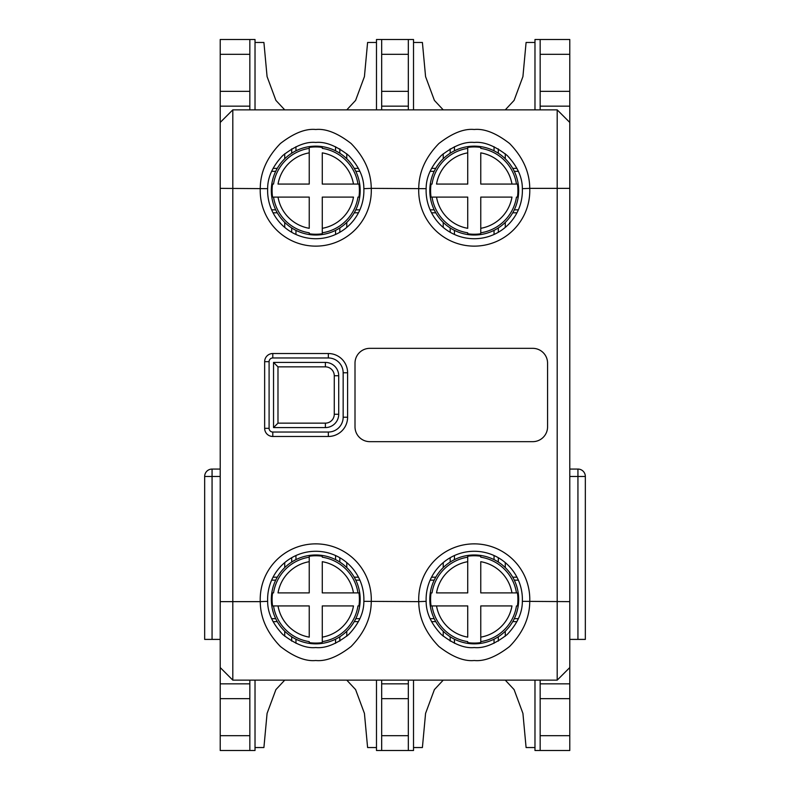 <?xml version="1.0" encoding="UTF-8"?>
<svg xmlns="http://www.w3.org/2000/svg" width="790" height="790" viewBox="0 0 790 790"><rect width="100%" height="100%" fill="white"/><g stroke="black" fill="none" stroke-linecap="round" stroke-linejoin="round"><path stroke-width="1.19" d="M328.344 436.475L272.797 436.475A8.147 8.147 0 0 1 264.65 428.328L264.65 361.672A8.147 8.147 0 0 1 272.797 353.525L328.344 353.525A19.256 19.256 0 0 1 347.6 372.781L347.6 417.219A19.256 19.256 0 0 1 328.344 436.475L328.344 432.031L272.797 432.031A3.703 3.703 0 0 1 269.094 428.328L269.094 361.672A3.703 3.703 0 0 1 272.797 357.969L328.344 357.969A14.812 14.812 0 0 1 343.156 372.781L343.156 417.219A14.812 14.812 0 0 1 328.344 432.031M267.652 601.338A48.141 48.141 0 0 1 315.753 551.272A48.141 48.141 0 0 1 363.854 601.338C363.913 612.694 358.867 623.745 348.716 634.498C336.352 644.166 325.362 648.521 315.753 647.553C306.145 648.521 295.154 644.166 282.79 634.498C272.639 623.745 267.593 612.694 267.652 601.338L260.256 601.634A55.547 55.547 0 0 1 315.753 543.866A55.547 55.547 0 0 1 371.251 601.634C371.142 617.859 364.417 632.81 351.076 646.516C337.705 656.865 325.934 661.536 315.753 660.509C305.572 661.536 293.801 656.865 280.43 646.516C267.089 632.81 260.364 617.849 260.256 601.634L232.803 601.634L232.803 109.859L249.838 109.859L249.838 54.312L220.213 54.312L220.213 39.5L249.838 39.5L249.838 54.312M426.146 601.338A48.141 48.141 0 0 1 474.247 551.272A48.141 48.141 0 0 1 522.348 601.338C522.407 612.694 517.361 623.745 507.21 634.498C494.846 644.166 483.855 648.521 474.247 647.553C464.639 648.521 453.648 644.166 441.284 634.498C431.133 623.745 426.087 612.694 426.146 601.338L418.749 601.634A55.547 55.547 0 0 1 474.247 543.866A55.547 55.547 0 0 1 529.744 601.634C529.636 617.859 522.911 632.81 509.57 646.516C496.199 656.865 484.428 661.536 474.247 660.509C464.066 661.536 452.295 656.865 438.924 646.516C425.583 632.81 418.858 617.849 418.749 601.634L363.854 601.338M569.788 91.344L569.788 54.312L540.163 54.312L540.163 91.344L569.788 91.344L569.788 122.45L557.197 109.859L557.197 680.141L540.163 680.141L540.163 735.688L569.788 735.688L569.788 750.5L540.163 750.5L540.163 735.688M569.788 122.45L569.788 188.366L529.744 188.366A55.547 55.547 0 0 1 474.247 246.134A55.547 55.547 0 0 1 418.749 188.366C418.858 172.151 425.573 157.19 438.914 143.494C452.285 133.135 464.066 128.464 474.247 129.491C484.428 128.464 496.209 133.135 509.58 143.494C522.921 157.19 529.636 172.151 529.744 188.366L522.348 188.662A48.141 48.141 0 0 1 474.247 238.728A48.141 48.141 0 0 1 426.146 188.662C426.087 177.306 431.133 166.256 441.284 155.502C453.648 145.834 464.639 141.479 474.247 142.447C483.855 141.479 494.846 145.834 507.21 155.502C517.361 166.256 522.407 177.306 522.348 188.662M426.146 188.662L371.251 188.366A55.547 55.547 0 0 1 315.753 246.134A55.547 55.547 0 0 1 260.256 188.366C260.364 172.151 267.079 157.19 280.42 143.494C293.791 133.135 305.572 128.464 315.753 129.491C325.934 128.464 337.715 133.135 351.086 143.494C364.427 157.19 371.142 172.151 371.251 188.366L363.854 188.662A48.141 48.141 0 0 1 315.753 238.728A48.141 48.141 0 0 1 267.652 188.662C267.593 177.306 272.639 166.256 282.79 155.502C295.154 145.834 306.145 141.479 315.753 142.447C325.362 141.479 336.352 145.834 348.716 155.502C358.867 166.256 363.913 177.306 363.854 188.662M369.819 348.341A14.812 14.812 0 0 0 355.006 363.153L355.006 426.847A14.812 14.812 0 0 0 369.819 441.659L532.756 441.659A14.812 14.812 0 0 0 547.569 426.847L547.569 363.153A14.812 14.812 0 0 0 532.756 348.341L369.819 348.341M255.022 680.141L255.022 750.5L220.213 750.5L220.213 122.45L232.803 109.859M220.213 54.312L220.213 122.45M557.197 109.859L249.838 109.859M540.163 91.344L540.163 109.859M540.163 54.312L540.163 39.5L569.788 39.5L569.788 54.312M408.331 109.859L408.331 54.312L381.669 54.312L381.669 39.5L408.331 39.5L408.331 54.312M381.669 54.312L381.669 109.859M220.213 106.156L249.838 106.156M249.838 39.5L255.022 39.5L255.022 109.859M284.726 109.859L275.907 100.399L267.079 76.61L263.909 42.462L255.022 42.462M376.484 42.462L367.597 42.462L364.427 76.61L355.599 100.399L346.78 109.859M569.788 476.469L585.341 476.469L585.341 639.406L569.788 639.406M569.788 469.062L577.934 469.062L577.934 639.406M569.788 188.366L569.788 698.656L540.163 698.656M569.788 735.688L569.788 698.656M569.788 667.55L557.197 680.141M540.163 680.141L232.803 680.141L232.803 601.634L220.213 601.634M569.788 683.844L540.163 683.844M540.163 750.5L534.978 750.5L534.978 680.141M505.274 680.141L514.093 689.601L522.921 713.39L526.091 747.538L534.978 747.538M413.516 747.538L422.403 747.538L425.573 713.39L434.401 689.601L443.22 680.141M454.447 555.538L454.447 559.626M454.447 639.199L454.447 643.287M494.046 643.287L494.046 639.199M494.046 559.626L494.046 555.538M512.73 577.194L516.956 577.194M516.956 621.631L512.73 621.631M220.213 639.406L204.659 639.406L204.659 476.469L212.066 476.469L212.066 469.062A7.406 7.406 0 0 0 204.659 476.469M220.213 469.062L212.066 469.062M346.78 680.141L355.599 689.601L364.427 713.39L367.597 747.538L376.484 747.538M255.022 747.538L263.909 747.538L267.079 713.39L275.907 689.601L284.726 680.141M295.954 555.538L295.954 559.626M295.954 639.199L295.954 643.287M335.553 643.287L335.553 639.199M335.553 559.626L335.553 555.538M381.669 735.688L408.331 735.688L408.331 698.656L381.669 698.656L381.669 750.5L376.484 750.5L376.484 680.141M381.669 680.141L381.669 698.656M408.331 698.656L408.331 680.141M408.331 735.688L408.331 750.5L381.669 750.5M220.213 735.688L249.838 735.688L249.838 750.5M249.838 735.688L249.838 698.656L220.213 698.656M249.838 680.141L249.838 698.656M413.516 680.141L413.516 750.5L408.331 750.5M408.331 683.844L381.669 683.844M249.838 683.844L220.213 683.844M220.213 667.55L232.803 680.141M273.044 577.194L277.27 577.194M277.27 621.631L273.044 621.631M354.236 577.194L358.463 577.194M358.463 621.631L354.236 621.631M315.753 643.85A44.438 44.438 0 0 0 360.191 599.413A44.438 44.438 0 0 0 315.753 554.975A44.438 44.438 0 0 0 271.316 599.413A44.438 44.438 0 0 0 315.753 643.85M322.271 556.239L322.271 557.197A42.719 42.719 0 0 1 357.969 592.895L358.927 592.895A43.657 43.657 0 0 1 358.927 605.93L357.969 605.93A42.719 42.719 0 0 1 322.271 641.628L322.271 642.586A43.657 43.657 0 0 1 309.236 642.586L309.236 641.628A42.719 42.719 0 0 1 273.538 605.93L309.236 605.93L309.236 637.135A38.276 38.276 0 0 1 278.031 605.93L272.58 605.93A43.657 43.657 0 0 1 272.58 592.895L273.538 592.895A42.719 42.719 0 0 1 309.236 557.197L309.236 592.895L278.031 592.895A38.276 38.276 0 0 1 309.236 561.69L309.236 556.239A43.657 43.657 0 0 1 322.271 556.239M357.969 592.895L322.271 592.895L322.271 561.69A38.276 38.276 0 0 1 353.476 592.895L357.969 592.895M322.271 641.628L322.271 605.93L353.476 605.93A38.276 38.276 0 0 1 322.271 637.135L322.271 641.628M431.538 577.194L435.764 577.194M435.764 621.631L431.538 621.631M474.247 554.975A44.438 44.438 0 0 0 429.809 599.413A44.438 44.438 0 0 0 474.247 643.85A44.438 44.438 0 0 0 518.684 599.413A44.438 44.438 0 0 0 474.247 554.975M467.729 642.586L467.729 641.628A42.719 42.719 0 0 1 432.031 605.93L431.073 605.93A43.657 43.657 0 0 1 431.073 592.895L432.031 592.895A42.719 42.719 0 0 1 467.729 557.197L467.729 556.239A43.657 43.657 0 0 1 480.764 556.239L480.764 557.197A42.719 42.719 0 0 1 516.462 592.895L480.764 592.895L480.764 561.69A38.276 38.276 0 0 1 511.969 592.895L517.42 592.895A43.657 43.657 0 0 1 517.42 605.93L516.462 605.93A42.719 42.719 0 0 1 480.764 641.628L480.764 605.93L511.969 605.93A38.276 38.276 0 0 1 480.764 637.135L480.764 642.586A43.657 43.657 0 0 1 467.729 642.586M432.031 605.93L467.729 605.93L467.729 637.135A38.276 38.276 0 0 1 436.524 605.93L432.031 605.93M467.729 557.197L467.729 592.895L436.524 592.895A38.276 38.276 0 0 1 467.729 561.69L467.729 557.197M540.163 106.156L569.788 106.156M534.978 109.859L534.978 39.5L540.163 39.5M443.22 109.859L434.401 100.399L425.573 76.61L422.403 42.462L413.516 42.462M534.978 42.462L526.091 42.462L522.921 76.61L514.093 100.399L505.274 109.859M494.046 234.462L494.046 230.374M494.046 150.801L494.046 146.713M454.447 146.713L454.447 150.801M454.447 230.374L454.447 234.462M408.331 39.5L413.516 39.5L413.516 109.859M376.484 109.859L376.484 39.5L381.669 39.5M335.553 234.462L335.553 230.374M335.553 150.801L335.553 146.713M295.954 146.713L295.954 150.801M295.954 230.374L295.954 234.462M358.463 212.806L354.236 212.806M354.236 168.369L358.463 168.369M277.27 212.806L273.044 212.806M273.044 168.369L277.27 168.369M315.753 146.15A44.438 44.438 0 0 0 271.316 190.588A44.438 44.438 0 0 0 315.753 235.025A44.438 44.438 0 0 0 360.191 190.588A44.438 44.438 0 0 0 315.753 146.15M309.236 233.761L309.236 232.803A42.719 42.719 0 0 1 273.538 197.105L272.58 197.105A43.657 43.657 0 0 1 272.58 184.07L273.538 184.07A42.719 42.719 0 0 1 309.236 148.372L309.236 147.414A43.657 43.657 0 0 1 322.271 147.414L322.271 148.372A42.719 42.719 0 0 1 357.969 184.07L322.271 184.07L322.271 152.865A38.276 38.276 0 0 1 353.476 184.07L358.927 184.07A43.657 43.657 0 0 1 358.927 197.105L357.969 197.105A42.719 42.719 0 0 1 322.271 232.803L322.271 197.105L353.476 197.105A38.276 38.276 0 0 1 322.271 228.31L322.271 233.761A43.657 43.657 0 0 1 309.236 233.761M273.538 197.105L309.236 197.105L309.236 228.31A38.276 38.276 0 0 1 278.031 197.105L273.538 197.105M309.236 148.372L309.236 184.07L278.031 184.07A38.276 38.276 0 0 1 309.236 152.865L309.236 148.372M381.669 106.156L408.331 106.156M435.764 212.806L431.538 212.806M431.538 168.369L435.764 168.369M512.73 168.369L516.956 168.369M516.956 212.806L512.73 212.806M474.247 146.15A44.438 44.438 0 0 0 429.809 190.588A44.438 44.438 0 0 0 474.247 235.025A44.438 44.438 0 0 0 518.684 190.588A44.438 44.438 0 0 0 474.247 146.15M467.729 233.761L467.729 232.803A42.719 42.719 0 0 1 432.031 197.105L431.073 197.105A43.657 43.657 0 0 1 431.073 184.07L432.031 184.07A42.719 42.719 0 0 1 467.729 148.372L467.729 147.414A43.657 43.657 0 0 1 480.764 147.414L480.764 148.372A42.719 42.719 0 0 1 516.462 184.07L480.764 184.07L480.764 152.865A38.276 38.276 0 0 1 511.969 184.07L517.42 184.07A43.657 43.657 0 0 1 517.42 197.105L516.462 197.105A42.719 42.719 0 0 1 480.764 232.803L480.764 197.105L511.969 197.105A38.276 38.276 0 0 1 480.764 228.31L480.764 233.761A43.657 43.657 0 0 1 467.729 233.761M432.031 197.105L467.729 197.105L467.729 228.31A38.276 38.276 0 0 1 436.524 197.105L432.031 197.105M467.729 148.372L467.729 184.07L436.524 184.07A38.276 38.276 0 0 1 467.729 152.865L467.729 148.372M585.341 476.469A7.406 7.406 0 0 0 577.934 469.062M334.269 414.256L338.713 414.256L338.713 375.744A13.331 13.331 0 0 0 325.381 362.413L273.538 362.413L273.538 427.588L325.381 427.588A13.331 13.331 0 0 0 338.713 414.256A13.331 13.331 0 0 1 325.381 427.588L325.381 423.144A8.888 8.888 0 0 0 334.269 414.256L334.269 375.744L338.713 375.744A13.331 13.331 0 0 0 325.381 362.413L325.381 366.856L277.981 366.856L277.981 423.144L325.381 423.144M273.538 427.588L277.981 423.144M273.538 362.413L277.981 366.856M272.797 436.475L272.797 432.031M569.788 601.634L522.348 601.338M267.652 188.662L220.213 188.366M220.213 91.344L249.838 91.344M434.194 580.156L430.125 580.156M430.125 618.669L434.194 618.669M514.3 618.669L518.368 618.669M518.368 580.156L514.3 580.156M505.274 567.595L505.274 562.599M498.312 562.055L498.312 557.72M505.274 636.226L505.274 631.23M498.312 641.105L498.312 636.77M212.066 639.406L212.066 476.469L220.213 476.469M275.7 580.156L271.632 580.156M271.632 618.669L275.7 618.669M355.806 618.669L359.875 618.669M359.875 580.156L355.806 580.156M284.726 562.599L284.726 567.595M291.688 557.72L291.688 562.055M284.726 631.23L284.726 636.226M291.688 636.77L291.688 641.105M346.78 562.599L346.78 567.595M339.819 557.72L339.819 562.055M346.78 631.23L346.78 636.226M339.819 636.77L339.819 641.105M443.22 567.595L443.22 562.599M450.182 562.055L450.182 557.72M443.22 636.226L443.22 631.23M450.182 641.105L450.182 636.77M514.3 209.844L518.368 209.844M518.368 171.331L514.3 171.331M434.194 171.331L430.125 171.331M430.125 209.844L434.194 209.844M355.806 209.844L359.875 209.844M359.875 171.331L355.806 171.331M275.7 171.331L271.632 171.331M271.632 209.844L275.7 209.844M346.78 227.401L346.78 222.405M339.819 232.28L339.819 227.945M346.78 158.77L346.78 153.774M339.819 153.23L339.819 148.895M284.726 227.401L284.726 222.405M291.688 232.28L291.688 227.945M284.726 158.77L284.726 153.774M291.688 153.23L291.688 148.895M381.669 91.344L408.331 91.344M443.22 227.401L443.22 222.405M450.182 232.28L450.182 227.945M443.22 158.77L443.22 153.774M450.182 153.23L450.182 148.895M505.274 158.77L505.274 153.774M498.312 153.23L498.312 148.895M505.274 227.401L505.274 222.405M498.312 232.28L498.312 227.945M347.6 372.781L343.156 372.781M328.344 353.525L328.344 357.969M347.6 417.219L343.156 417.219M264.65 428.328L269.094 428.328M264.65 361.672L269.094 361.672M272.797 353.525L272.797 357.969M334.269 375.744A8.888 8.888 0 0 0 325.381 366.856"/></g></svg>

